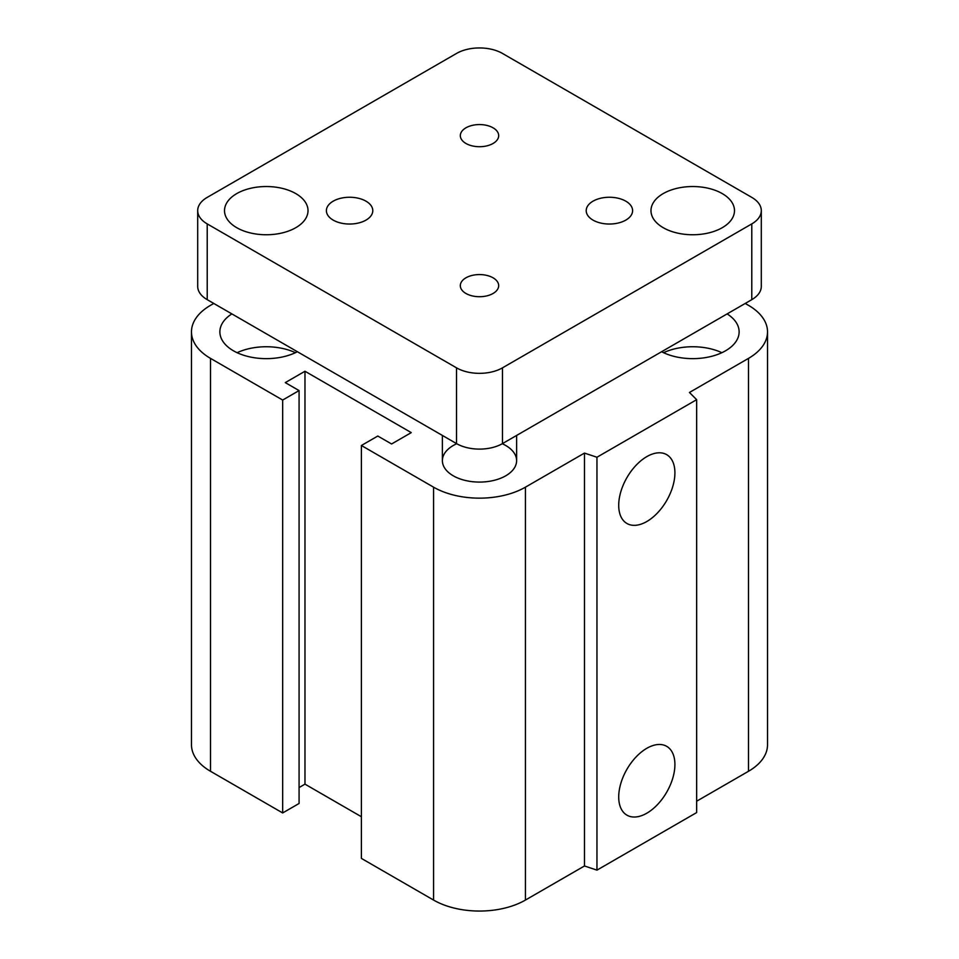 <?xml version="1.0" encoding="UTF-8"?>
<svg xmlns="http://www.w3.org/2000/svg" width="959" height="959" viewBox="0 0 959 959"><rect width="100%" height="100%" fill="white"/><g stroke="black" fill="none" stroke-linecap="round" stroke-linejoin="round"><path stroke-width="1.44" d="M502.252 443.729A37.113 21.434 180 0 1 516.613 460.656A37.113 21.434 180 0 1 493.705 480.447A37.113 21.434 180 0 1 453.259 475.808A37.113 21.434 180 0 1 442.387 460.656A37.113 21.434 180 0 1 456.748 443.729M297.386 351.725A46.392 26.78 180 0 1 233.457 350.802A46.392 26.78 180 0 1 219.875 331.862A46.392 26.78 180 0 1 231.862 313.893M295.42 352.696A46.392 26.78 0 0 0 237.113 352.696M727.138 313.893A46.392 26.78 180 0 1 739.125 331.862A46.392 26.78 180 0 1 711.554 356.34A46.392 26.78 180 0 1 661.614 351.725M721.887 352.696A46.392 26.78 0 0 0 663.58 352.696M618.711 796.965A39.739 22.944 -60 0 1 636.057 756.975A39.739 22.944 -60 0 1 666.673 746.33A39.739 22.944 -60 0 1 666.685 792.218A39.739 22.944 -60 0 1 626.934 815.162A39.739 22.944 -60 0 1 618.711 796.965M618.711 505.285A39.739 22.944 -60 0 1 636.057 465.295A39.739 22.944 -60 0 1 666.673 454.65A39.739 22.944 -60 0 1 666.685 500.538A39.739 22.944 -60 0 1 626.934 523.482A39.739 22.944 -60 0 1 618.711 505.285M745.227 303.452L748.5 305.346A64.948 37.497 180 0 1 767.524 331.862A64.948 37.497 180 0 1 748.5 358.378L689.449 392.471L696.654 399.675L696.654 812.573L596.954 870.137L596.954 457.239L584.475 453.08L525.424 487.172A64.948 37.497 180 0 1 433.576 487.172L361.399 445.503L377.798 436.033L391.584 443.981L411.267 432.617L304.974 371.253L285.291 382.617L299.076 390.577L282.665 400.047L210.5 358.378A64.948 37.497 180 0 1 191.476 331.862A64.948 37.497 180 0 1 210.5 305.346L213.773 303.452M596.954 870.137L584.475 865.977L584.475 453.08M584.475 865.977L525.424 900.069A64.948 37.497 180 0 1 433.576 900.069L361.399 858.401L361.399 445.503M361.399 816.732L304.974 784.15L304.974 371.253M304.974 784.15L299.076 787.567M282.665 400.047L282.665 812.944L299.076 803.474L299.076 390.577M282.665 812.944L210.5 771.276A64.948 37.497 180 0 1 191.476 744.759L191.476 331.862M696.654 399.675L596.954 457.239M767.524 331.862L767.524 744.759A64.948 37.497 180 0 1 748.5 771.276L696.654 801.209M493.058 127.811A19.18 11.076 180 0 1 498.68 135.639A19.18 11.076 180 0 1 486.836 145.876A19.18 11.076 180 0 1 465.942 143.466A19.18 11.076 180 0 1 460.32 135.639A19.18 11.076 180 0 1 472.164 125.413A19.18 11.076 180 0 1 493.058 127.811M493.058 277.81A19.18 11.076 180 0 1 498.68 285.65A19.18 11.076 180 0 1 486.836 295.875A19.18 11.076 180 0 1 465.942 293.478A19.18 11.076 180 0 1 460.32 285.65A19.18 11.076 180 0 1 472.164 275.413A19.18 11.076 180 0 1 493.058 277.81M365.99 201.174A23.196 13.39 180 0 1 372.787 210.644A23.196 13.39 180 0 1 358.462 223.015A23.196 13.39 180 0 1 333.193 220.114A23.196 13.39 180 0 1 326.396 210.644A23.196 13.39 180 0 1 340.709 198.273A23.196 13.39 180 0 1 365.99 201.174M625.807 201.174A23.196 13.39 180 0 1 632.604 210.644A23.196 13.39 180 0 1 618.279 223.015A23.196 13.39 180 0 1 593.01 220.114A23.196 13.39 180 0 1 586.213 210.644A23.196 13.39 180 0 1 600.538 198.273A23.196 13.39 180 0 1 625.807 201.174M295.792 193.598A41.752 24.107 180 0 1 308.019 210.644A41.752 24.107 180 0 1 282.246 232.917A41.752 24.107 180 0 1 236.741 227.691A41.752 24.107 180 0 1 224.514 210.644A41.752 24.107 180 0 1 250.287 188.372A41.752 24.107 180 0 1 295.792 193.598M722.259 193.598A41.752 24.107 180 0 1 734.486 210.644A41.752 24.107 180 0 1 708.713 232.917A41.752 24.107 180 0 1 663.208 227.691A41.752 24.107 180 0 1 650.981 210.644A41.752 24.107 180 0 1 676.754 188.372A41.752 24.107 180 0 1 722.259 193.598M761.302 210.644L761.302 286.405A32.474 18.748 180 0 1 751.784 299.664L502.468 443.609A32.474 18.748 180 0 1 456.532 443.609L207.216 299.664A32.474 18.748 180 0 1 197.698 286.405L197.698 210.644A32.474 18.748 180 0 1 207.216 197.386L456.532 53.44A32.474 18.748 180 0 1 502.468 53.44L751.784 197.386A32.474 18.748 180 0 1 761.302 210.644A32.474 18.748 180 0 1 751.784 223.903L502.468 367.848A32.474 18.748 180 0 1 456.532 367.848L207.216 223.903A32.474 18.748 180 0 1 197.698 210.644M748.5 771.276L748.5 358.378M525.424 900.069L525.424 487.172M433.576 900.069L433.576 487.172M210.5 771.276L210.5 358.378M502.468 443.609L502.468 367.848M751.784 299.664L751.784 223.903M456.532 443.609L456.532 367.848M207.216 299.664L207.216 223.903M516.613 460.656L516.613 435.434M442.387 435.434L442.387 460.656"/></g></svg>
